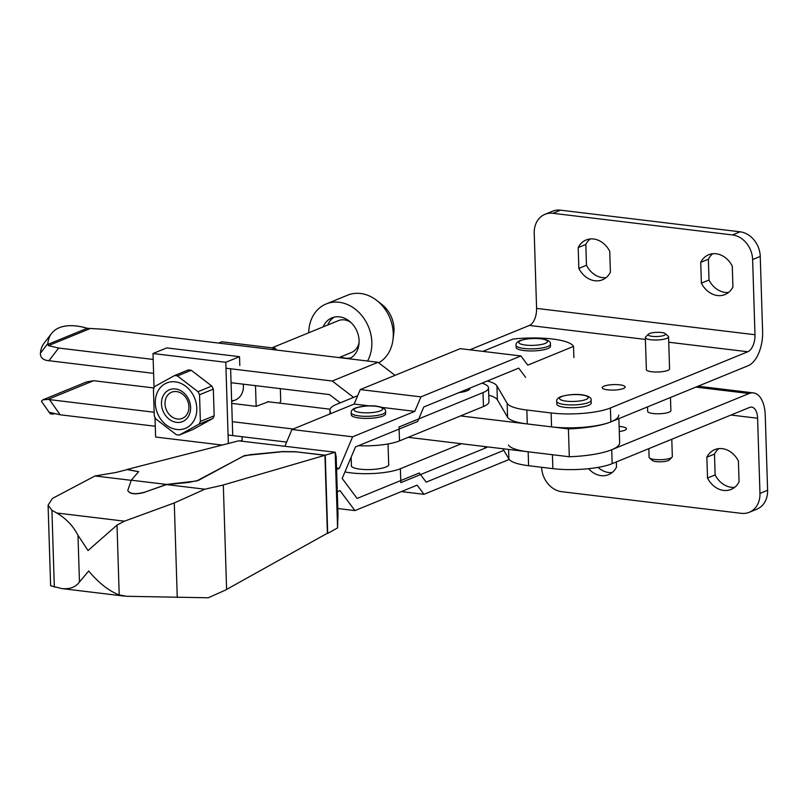 <?xml version="1.0" encoding="UTF-8"?>
<svg xmlns="http://www.w3.org/2000/svg" width="808" height="808" viewBox="0 0 808 808"><rect width="100%" height="100%" fill="white"/><g stroke="black" fill="none" stroke-linecap="round" stroke-linejoin="round"><path stroke-width="1.21" d="M712.727 253.742A21.513 17.594 -112.3 0 0 708.364 259.216L709.02 280.043A21.513 17.594 -112.3 0 0 725.119 292.405A21.513 17.594 -112.3 0 0 728.563 292.446M709.02 280.043L701.384 283.164A21.513 17.594 -112.3 0 0 717.484 295.536A21.513 17.594 -112.3 0 0 724.978 294.556A21.513 17.594 -112.3 0 0 732.937 286.971L732.28 266.135A21.513 17.594 -112.3 0 0 716.181 253.773A21.513 17.594 -112.3 0 0 708.687 254.742A21.513 17.594 -112.3 0 0 700.728 262.337L708.364 259.216M715.141 474.922L707.515 478.043A21.513 17.594 -112.3 0 0 723.615 490.406A21.513 17.594 -112.3 0 0 731.099 489.436A21.513 17.594 -112.3 0 0 739.057 481.841L738.401 461.014A21.513 17.594 -112.3 0 0 722.302 448.652A21.513 17.594 -112.3 0 0 714.807 449.622A21.513 17.594 -112.3 0 0 706.859 457.207L714.484 454.086L715.141 474.922A21.513 17.594 -112.3 0 0 731.24 487.285A21.513 17.594 -112.3 0 0 734.694 487.315M718.857 448.612A21.513 17.594 -112.3 0 0 714.484 454.086M588.618 468.68A21.513 17.594 -112.3 0 0 601.071 475.639A21.513 17.594 -112.3 0 0 608.555 474.66A21.513 17.594 -112.3 0 0 616.514 467.075L616.352 461.944M598.041 467.388A21.513 17.594 -112.3 0 0 608.697 472.508A21.513 17.594 -112.3 0 0 612.151 472.549M586.477 265.276L578.841 268.397A21.513 17.594 -112.3 0 0 594.94 280.76A21.513 17.594 -112.3 0 0 602.435 279.79A21.513 17.594 -112.3 0 0 610.394 272.195L609.737 251.369A21.513 17.594 -112.3 0 0 593.638 239.006A21.513 17.594 -112.3 0 0 586.143 239.976A21.513 17.594 -112.3 0 0 578.185 247.561L585.82 244.44L586.477 265.276A21.513 17.594 -112.3 0 0 602.576 277.639A21.513 17.594 -112.3 0 0 606.02 277.669M590.183 238.966A21.513 17.594 -112.3 0 0 585.82 244.44M648.834 448.642L649.107 457.298A11.615 2.767 -1.8 0 0 649.491 457.964L652.349 460.489A8.747 2.091 -1.8 0 0 659.48 461.812A8.747 2.091 -1.8 0 0 668.206 460.6A8.747 2.091 -1.8 0 0 669.297 459.954L671.993 457.257A11.615 2.767 -1.8 0 0 672.327 456.56L671.791 439.259M649.491 457.964A11.615 2.767 -1.8 0 0 658.954 459.722A11.615 2.767 -1.8 0 0 670.549 458.116A11.615 2.767 -1.8 0 0 671.993 457.257M649.47 333.542A8.747 2.091 -1.8 0 0 648.38 334.189A8.747 2.091 -1.8 0 0 653.46 336.461A8.747 2.091 -1.8 0 0 664.277 335.33A8.747 2.091 -1.8 0 0 665.327 333.654A8.747 2.091 -1.8 0 0 658.207 332.33A8.747 2.091 -1.8 0 0 649.47 333.542M648.38 334.189L645.683 336.896A11.615 2.767 -1.8 0 0 645.35 337.582A11.615 2.767 -1.8 0 0 653.783 339.976A11.615 2.767 -1.8 0 0 666.782 338.401A11.615 2.767 -1.8 0 0 668.57 336.855A11.615 2.767 -1.8 0 0 668.196 336.189L665.327 333.654M647.531 406.889L647.663 411.363A11.615 2.767 -1.8 0 0 656.106 413.757A11.615 2.767 -1.8 0 0 669.105 412.181A11.615 2.767 -1.8 0 0 670.882 410.626L670.478 397.496M645.35 337.582L646.36 369.599A11.615 2.767 -1.8 0 0 654.793 371.993A11.615 2.767 -1.8 0 0 667.792 370.418A11.615 2.767 -1.8 0 0 669.58 368.872L668.57 336.855M619.292 431.522A11.474 2.737 -1.8 0 0 624.715 430.28A11.474 2.737 -1.8 0 0 626.483 428.745A11.474 2.737 -1.8 0 0 619.13 426.432M623.402 388.517A11.474 2.737 -1.8 0 0 625.17 386.992A11.474 2.737 -1.8 0 0 616.837 384.618A11.474 2.737 -1.8 0 0 603.99 386.174A11.474 2.737 -1.8 0 0 602.233 387.709A11.474 2.737 -1.8 0 0 610.565 390.072A11.474 2.737 -1.8 0 0 623.402 388.517M556.722 401.344L556.813 404.131A17.21 4.101 -1.8 0 0 569.307 407.676A17.21 4.101 -1.8 0 0 588.577 405.343A17.21 4.101 -1.8 0 0 591.214 403.051L591.123 400.263A17.21 4.101 -1.8 0 1 588.487 402.556A17.21 4.101 -1.8 0 1 569.226 404.899A17.21 4.101 -1.8 0 1 556.722 401.344C556.46 399.536 557.793 397.98 560.712 396.688C576.781 391.91 592.466 395.455 591.123 400.263M560.57 210.171A22.947 18.776 -112.3 0 0 552.581 211.211L544.945 214.332A22.947 18.776 -112.3 0 0 534.229 233.229L536.583 308.393L754.985 334.724L752.622 259.55A22.947 18.776 -112.3 0 0 732.503 234.946L740.138 231.815L560.57 210.171L552.935 213.292A22.947 18.776 -112.3 0 0 544.945 214.332M618.776 415.009A51.621 12.312 178.2 0 1 610.848 421.897L748.228 365.681A28.684 15.009 96.9 0 0 762.611 331.593L760.247 256.429A22.947 18.776 -112.3 0 0 740.138 231.815M552.935 213.292L732.503 234.946M578.841 268.397L578.185 247.561M701.384 283.164L700.728 262.337M408.202 437.33L569.297 456.752L568.418 428.907A51.621 12.312 178.2 0 0 610.848 421.897A43.026 10.262 178.2 0 1 551.561 426.876L527.291 423.947A43.026 10.262 178.2 0 1 507.586 417.241L497.375 399.829L496.94 385.901L507.151 403.323A43.026 10.262 -1.8 0 0 526.856 410.03L551.117 412.959A43.026 10.262 -1.8 0 0 610.414 407.979L747.784 351.763A14.342 7.504 96.9 0 0 754.985 334.724M488.749 395.183A43.026 10.262 178.2 0 1 497.375 399.829M730.987 415.029L757.601 418.241A14.342 7.504 96.9 0 0 751.692 407.121A14.342 7.504 96.9 0 0 749.541 407.444L612.161 463.651A43.026 10.262 178.2 0 1 552.864 468.64L528.604 465.711A43.026 10.262 178.2 0 1 508.899 459.005L502.889 448.743M757.601 418.241L759.964 493.405L767.6 490.284L765.237 415.11A28.684 15.009 96.9 0 0 753.41 392.89A28.684 15.009 96.9 0 0 749.097 393.516L611.727 449.733A51.621 12.312 -1.8 0 0 619.645 442.845L618.888 418.605M508.464 445.087A43.026 10.262 -1.8 0 0 528.159 451.793L552.43 454.712L552.864 468.64M541.582 467.276A22.947 18.776 -112.3 0 0 561.691 491.688L741.259 513.332A22.947 18.776 -112.3 0 0 749.248 512.302L756.874 509.171A22.947 18.776 -112.3 0 0 767.6 490.284M749.248 512.302A22.947 18.776 -112.3 0 0 759.964 493.405M469.822 349.814L529.391 325.432A14.342 7.504 96.9 0 0 536.583 308.393M496.94 385.901A43.026 10.262 -1.8 0 0 487.305 380.992M707.515 478.043L706.859 457.207M153.177 359.439L58.671 348.046L48.45 345.632L47.864 344.38A17.21 8.928 -142.5 0 1 47.884 343.471A61.953 32.158 -142.5 0 1 51.55 333.482A61.953 32.158 -142.5 0 1 59.327 327.715A61.953 32.158 -142.5 0 1 85.921 327.897A17.21 8.928 -142.5 0 1 87.183 328.29L104.464 329.31L378.043 362.287L332.25 381.022L225.977 368.216M153.934 412.221L47.904 399.425L42.915 399.798L41.531 401.041A17.21 2.646 -35 0 0 41.562 401.455A61.953 9.514 -35 0 0 41.663 401.616L49.793 413.221A61.953 9.514 -35 0 1 49.702 413.06A17.21 2.646 -35 0 1 49.662 412.636L50.076 412.474M50.298 412.545L60.135 414.787L155.277 426.25M42.915 399.798L86.638 381.901L93.627 380.719L153.995 387.971M47.884 343.471L40.42 353.187A17.21 8.928 -142.5 0 0 40.4 354.106C40.642 357.419 42.743 359.52 46.712 360.439L153.611 373.357M569.297 456.752A51.621 12.312 -1.8 0 0 611.727 449.733L612.161 463.651M293.163 429.008L232.29 421.675M330.058 409.201L267.579 401.667M54.358 413.817A61.953 9.514 -35 0 1 49.793 413.221M228.078 435.027L286.628 442.087M40.42 353.187A61.953 32.158 -142.5 0 1 44.087 343.208L51.55 333.482M231.068 382.699L329.432 394.556L340.239 402.839M395.041 375.336L378.043 362.287M568.418 428.907L460.56 415.908M353.571 397.385L332.25 381.022M243.299 384.174A17.21 14.079 67.7 0 1 231.643 400.829M188.314 369.923A30.512 24.967 67.7 0 1 189.769 370.054A30.512 24.967 67.7 0 1 191.233 370.276L211.787 386.042A30.512 24.967 67.7 0 1 213.332 389.113L214.171 415.787A30.512 24.967 67.7 0 1 212.807 418.504L193.092 429.422L179.295 435.068A30.512 24.967 67.7 0 1 177.831 434.936A30.512 24.967 67.7 0 1 176.376 434.714L155.823 418.948A30.512 24.967 67.7 0 1 154.267 415.878L153.429 389.204A30.512 24.967 67.7 0 1 154.803 386.476L174.518 375.569L188.314 369.923M174.518 375.569A30.512 24.967 67.7 0 1 175.972 375.7A30.512 24.967 67.7 0 1 177.437 375.922L197.99 391.688A30.512 24.967 67.7 0 1 199.536 394.759L200.374 421.433A30.512 24.967 67.7 0 1 199.01 424.16L179.295 435.068M175.528 388.961A17.21 14.079 67.7 0 1 190.607 407.424A17.21 14.079 67.7 0 1 176.578 422.372A17.21 14.079 67.7 0 1 161.489 403.909A17.21 14.079 67.7 0 1 175.528 388.961M175.306 381.861A24.523 20.059 67.7 0 1 196.798 408.171A24.523 20.059 67.7 0 1 176.8 429.472A24.523 20.059 67.7 0 1 155.298 403.162A24.523 20.059 67.7 0 1 175.306 381.861M197.99 391.688L211.787 386.042M177.437 375.922L191.233 370.276M200.374 421.433L214.171 415.787M199.536 394.759L213.332 389.113M199.01 424.16L212.807 418.504M239.804 365.448L239.532 356.681L166.731 347.905L152.995 353.52L154.065 387.83M154.995 417.413L155.621 437.037L222.16 445.067M239.532 356.681L225.786 362.297L228.341 443.481M240.622 440.825L242.148 440.198L242.047 436.714M232.714 435.179L230.644 369.195M225.786 362.297L152.995 353.52M276.578 350.056L275.195 348.218L221.816 341.784L218.655 343.077M275.195 348.218L272.044 349.511M279.79 403.142L280.719 400.94L280.336 388.638M255.5 385.638L256.156 406.343L231.724 403.394M256.156 406.343L268.377 401.768M176.538 391.577A14.13 11.564 67.7 0 1 188.921 406.737A14.13 11.564 67.7 0 1 177.396 419.009A14.13 11.564 67.7 0 1 165.014 403.849A14.13 11.564 67.7 0 1 176.538 391.577M271.953 347.824L338.35 320.655A17.21 14.079 67.7 0 1 344.339 319.887A17.21 14.079 67.7 0 1 350.854 322.392M308.727 332.785A37.289 30.502 67.7 0 1 326.169 303.949L347.602 295.183A37.289 30.502 67.7 0 1 360.58 293.496A37.289 30.502 67.7 0 1 376.851 300.526L381.942 304.515A27.411 22.432 67.7 0 1 393.789 333.462L392.961 339.875A37.289 30.502 67.7 0 1 378.71 362.802M376.851 300.526A37.289 30.502 67.7 0 1 392.961 339.875M326.169 303.949A37.289 30.502 67.7 0 1 339.148 302.273A37.289 30.502 67.7 0 1 367.377 324.331A37.289 30.502 67.7 0 1 367.549 361.024M350.914 357.904A22.23 18.19 67.7 0 1 345.541 358.166A22.23 18.19 67.7 0 1 340.734 356.873M327.695 325.018A22.23 18.19 67.7 0 1 334.239 317.14M323.119 326.897A22.23 18.19 67.7 0 1 331.866 317.887A22.23 18.19 67.7 0 1 339.613 316.887A22.23 18.19 67.7 0 1 358.449 335.774A22.23 18.19 67.7 0 1 349.207 358.813M359.085 342.511A17.21 14.079 67.7 0 1 351.389 352.51L338.996 357.58M385.648 413.726A17.21 4.101 178.2 0 1 383.012 416.019A17.21 4.101 178.2 0 1 363.741 418.362A17.21 4.101 178.2 0 1 351.248 414.807L351.187 412.716A17.21 4.101 178.2 0 0 363.681 416.272A17.21 4.101 178.2 0 0 382.941 413.938A17.21 4.101 178.2 0 0 385.588 411.636L385.648 413.726M516.029 345.269L516.1 347.349A17.21 4.101 -1.8 0 0 528.594 350.904A17.21 4.101 -1.8 0 0 547.854 348.561A17.21 4.101 -1.8 0 0 550.5 346.268L550.43 344.178A17.21 4.101 -1.8 0 1 547.794 346.481A17.21 4.101 -1.8 0 1 528.533 348.814A17.21 4.101 -1.8 0 1 516.029 345.269C515.767 343.451 517.09 341.895 520.009 340.602C536.078 335.835 551.773 339.38 550.43 344.178M573.882 357.55L573.529 346.42L527.755 365.145L520.897 355.964L460.237 348.652L360.257 389.567L354.146 404.05L291.94 429.502L284.911 446.168M573.529 346.42A45.884 10.948 -1.8 0 0 512.868 339.097L482.861 351.379M337.805 508.525L354.924 510.595L417.13 485.143L423.988 494.314L401.364 491.587M337.279 491.739L339.996 490.618L354.924 510.595M509.202 459.449L423.988 494.314M360.257 389.567L420.928 396.88L414.807 411.363L352.611 436.815L339.299 468.347L336.572 469.458M520.897 355.964L420.928 396.88M503.839 450.359L426.169 482.144L419.301 472.973L357.106 498.425L342.178 478.447L355.49 446.915L417.685 421.463L423.806 406.979L518.726 368.135L525.584 377.316M336.532 468.014L339.299 468.347M291.94 429.502L352.611 436.815M354.146 404.05L369.216 405.869M381.699 407.373L414.807 411.363M469.872 388.123L469.882 388.426A17.21 4.101 178.2 0 1 467.246 390.719A17.21 4.101 178.2 0 1 458.934 392.607M388.658 463.933A18.786 4.484 178.2 0 1 388.82 464.489A18.786 4.484 178.2 0 1 385.941 466.994A18.786 4.484 178.2 0 1 364.913 469.539A18.786 4.484 178.2 0 1 351.268 465.661A18.786 4.484 178.2 0 1 351.399 465.105M461.429 443.744L400.374 468.731A35.855 8.555 178.2 0 1 344.935 471.923M487.598 446.905A35.855 8.555 178.2 0 1 484.77 448.299L400.819 482.649L400.374 468.731M330.624 413.676L329.967 410.525A43.026 10.262 178.2 0 1 329.916 410.1A43.026 10.262 178.2 0 1 336.522 404.364L357.671 395.708M481.992 383.174A35.855 8.555 178.2 0 1 488.517 387.84L488.951 401.758A35.855 8.555 178.2 0 1 483.457 406.535L399.506 440.895A35.855 8.555 178.2 0 1 358.429 445.713M488.517 387.84A35.855 8.555 178.2 0 1 483.012 392.617L399.061 426.967L399.506 440.895M166.488 484.436L144.854 492.153C135.502 494.607 129.805 494.031 127.775 490.426L131.29 480.194L166.488 484.436L196.566 481.002L244.572 455.56L282.234 451.723L296.395 451.864L324.937 455.308L327.392 533.24L225.331 590.143L208.292 597.779L126.836 596.294L119.21 594.94C109.04 591.062 98.859 583.083 88.688 571.014L79.457 582.023C75.599 587.204 69.69 589.385 61.751 588.567L50.621 585.75L48.086 505.192L52.399 498.455L95.011 475.962L131.239 480.336M198.96 480.093L243.137 456.237L249.419 454.894M198.96 480.235L188.385 482.497L166.488 484.578L204.879 489.204L174.286 502.95L124.483 521.17L117.019 525.079L88.042 550.541L77.992 535.3L79.457 582.023M324.937 455.308L222.038 485.335L204.879 489.204M131.29 480.194L138.653 471.65L127.068 469.458L238.633 440.835L335.209 452.228L325.25 455.207L296.395 451.864M335.189 452.318L337.562 527.937L337.996 514.585L336.179 456.702L335.209 452.228M296.395 451.723L282.234 451.581L249.409 454.752M95.011 475.962L115.847 472.488L127.119 469.61L138.643 471.721M325.25 455.207L327.705 533.411L337.562 527.937M327.19 533.351L327.705 533.411M144.854 492.153L166.488 484.578M144.864 492.294C135.502 494.749 129.805 494.173 127.775 490.567L127.775 490.496M77.992 535.3C73.114 525.887 66.024 518.453 56.722 512.999L51.914 510.282L48.086 505.192M561.701 396.556A14.342 3.424 -1.8 0 0 566.206 401.142A14.342 3.424 -1.8 0 0 585.972 399.485A14.342 3.424 -1.8 0 0 581.467 394.9A14.342 3.424 -1.8 0 0 561.701 396.556M695.87 387.103L749.097 393.516M508.899 459.005L508.596 449.43M528.604 465.711L528.159 451.793M527.291 423.947L526.856 410.03M507.586 417.241L507.151 403.323M551.561 426.876L551.117 412.959M752.622 259.55L760.247 256.429M610.848 421.897L610.414 407.979M529.391 325.432L645.41 339.421M668.741 342.228L747.784 351.763M49.702 413.06L41.562 401.455M60.135 414.787L49.52 399.637M47.904 399.425L93.627 380.719M48.45 345.632L89.759 328.725M47.864 344.38L87.183 328.29M58.671 348.046L48.924 360.742M380.427 410.858A14.342 3.424 178.2 0 1 360.661 412.514A14.342 3.424 178.2 0 1 356.166 407.929A14.342 3.424 178.2 0 1 375.932 406.272A14.342 3.424 178.2 0 1 380.427 410.858M521.009 340.481A14.342 3.424 -1.8 0 0 525.513 345.066A14.342 3.424 -1.8 0 0 545.279 343.4A14.342 3.424 -1.8 0 0 540.774 338.815A14.342 3.424 -1.8 0 0 521.009 340.481M330.078 413.898L329.967 410.525M483.457 406.535L483.012 392.617M484.709 446.551L484.77 448.299M223.321 484.962L226.604 589.446M174.286 502.95L177.255 597.526M117.019 525.079L119.21 594.94M56.722 512.999L124.483 521.17M51.914 510.282L54.328 587.123M698.051 386.214L753.41 392.89M231.664 401.505L235.381 399.98M388.032 443.956L388.699 465.044M385.588 411.636C386.729 407.828 375.417 402.849 355.166 408.06C352.248 409.353 350.914 410.908 351.187 412.716M351.147 457.207L351.43 466.216M330.038 413.918L329.916 410.1M61.751 588.567L124.331 596.112"/></g></svg>
